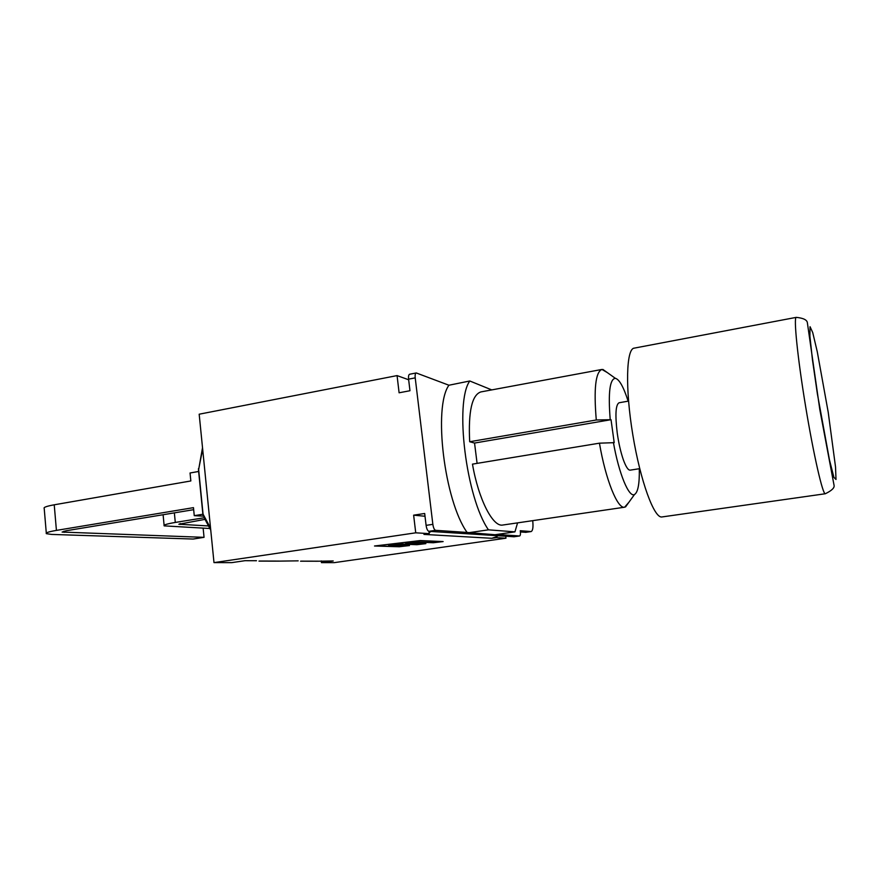 <?xml version="1.0" encoding="UTF-8"?>
<svg xmlns="http://www.w3.org/2000/svg" width="880" height="880" viewBox="0 0 880 880"><rect width="100%" height="100%" fill="white"/><g stroke="black" fill="none" stroke-linecap="round" stroke-linejoin="round"><path stroke-width="1.32" d="M825.319 493.746L661.991 516.945C654.258 518.749 640.409 481.272 632.808 434.786C625.097 388.3 626.241 348.645 634.194 348.139L796.279 317.361C793.463 316.822 797.511 357.379 805.563 406.109C813.571 454.85 822.778 494.857 825.319 493.746C831.875 490.556 834.779 487.707 834.031 485.177L819.83 409.673L807.389 322.883C807.136 319.935 803.429 318.098 796.279 317.361M517.572 522.874L514.943 531.861L495.022 534.732L467.104 532.444C444.323 500.775 433.026 406.901 448.932 385.231L469.788 380.985L491.744 389.906M467.104 532.444L435.644 530.332C434.335 529.892 433.411 527.901 432.85 524.348L415.217 377.872C414.942 374.979 415.294 373.34 416.262 372.955L448.932 385.231M532.708 520.652C533.379 527.087 532.851 530.728 531.124 531.564L520.267 530.706L520.344 531.278C520.63 534.039 520.388 535.612 519.629 535.975L496.936 534.457M520.421 531.971L525.789 532.301M425.007 516.252L413.633 515.174L424.677 513.491L426.096 525.36C426.646 528.902 427.592 530.893 428.912 531.322L514.008 536.756M416.262 372.955L409.651 374.242C408.672 374.627 408.32 376.266 408.584 379.148L409.97 390.731L399.102 392.788L397.067 375.595L408.661 379.775M639.716 468.655L630.168 470.151C628.155 470.272 625.856 466.741 623.271 459.558C620.708 452.078 618.695 443.289 617.254 433.169C615.043 414.81 615.648 404.679 619.069 402.765L628.551 401.093M477.092 463.375L474.54 443.058L469.678 441.738L596.277 419.991L611.028 419.694L614.207 442.673L599.445 443.168L472.472 464.134C478.522 499.499 492.954 527.329 502.81 525.03L624.613 507.21L628.87 502.304M611.028 419.694L474.54 443.058M599.445 443.168C605.649 479.842 617.584 509.135 624.613 507.21M607.332 372.603L601.931 369.446C595.573 371.965 593.681 388.817 596.277 419.991M610.192 419.298C608.091 392.667 609.807 379.005 615.351 378.312C619.322 379.324 623.579 386.947 628.133 401.17M639.309 468.721C639.573 483.78 637.967 492.371 634.491 494.516C628.958 497.838 618.882 473.759 613.382 442.343M514.943 531.861L488.466 529.837C466.114 498.102 454.366 402.193 469.788 380.985M469.678 441.738C468.215 411.488 471.955 394.878 480.887 391.919L601.931 369.446M467.412 532.895L488.466 529.837M193.666 509.674L66.132 530.761L62.106 532.07L204.05 537.339L193.127 539.044L51.667 534.424L46.343 533.665C45.408 532.807 48.763 531.718 56.419 530.398L193.468 507.65L194.26 515.669L203.236 516.142M198.638 471.471L190.058 472.989L190.839 480.953L54.23 504.801C46.596 506.187 43.263 507.397 44.209 508.442L46.299 533.071M203.137 528.176L204.05 537.339M210.749 530.112L204.71 518.837L203.06 514.14L198.649 469.634L202.521 447.667M202.664 449.075L198.506 470.107L202.884 514.25L194.26 515.669M209.891 528.506L164.164 525.866C163.273 524.986 166.98 523.853 175.296 522.445L203.929 517.803M204.996 519.365L178.827 524.238L208.516 525.943M505.725 536.261L505.967 538.197L334.29 562.639L321.453 562.639L321.266 560.912M277.651 561.143L298.177 560.846M316.921 561.242L333.223 560.956L321.453 562.639M505.967 538.197L496.43 537.636L496.32 536.811L497.992 535.766M428.945 531.322L429.22 533.632L415.734 532.818L213.994 562.617L231.814 562.628L244.992 560.692L256.487 560.725M424.864 543.708L405.581 542.96L414.876 541.86L433.796 542.641L442.134 541.651L419.782 540.661L375.595 545.908L399.971 546.667L408.441 545.666L388.509 544.995L397.804 543.884L417.384 544.599L424.842 543.587M399.509 546.766L374.506 545.996L420.266 540.562L443.135 541.574L433.334 542.74L414.392 541.959L406.637 542.883L425.865 543.631L416.922 544.698L397.342 543.983L389.565 544.907L409.453 545.578L399.498 546.656M431.002 531.454L429.11 532.675M496.32 536.811L491.788 538.296L496.43 537.636M491.788 538.296L423.951 534.402L429.22 533.632M415.734 532.818L413.633 515.174M213.994 562.617L199.177 414.205L397.067 375.595M828.201 412.17L835.527 466.939L836 479.479L833.888 477.312L829.444 459.8L817.377 393.855L812.493 360.107L809.897 336.182L810.051 326.7L812.735 332.607L817.267 351.736L828.201 412.17M519.541 535.975L513.843 536.789M428.912 531.322L435.644 530.332M432.85 524.348L426.096 525.36M408.584 379.148L415.217 377.872M525.382 532.356L530.926 531.564M56.419 530.398L54.23 504.801M64.141 532.356L64.031 531.157M203.159 515.801L203.06 514.14L210.54 528.077M175.296 522.445L174.361 512.864M180.246 524.48L180.147 523.501M278.982 561.088L259.578 561.033M318.175 561.187L301.114 561.143M513.931 536.778L519.629 535.975M525.58 532.356L531.124 531.564M615.351 378.312L602.888 369.435M634.491 494.516L625.526 506.935M198.462 468.633L198.473 469.788M163.097 514.734L164.109 525.316M258.973 561.099L277.574 561.143M300.553 561.198L316.855 561.242"/></g></svg>
